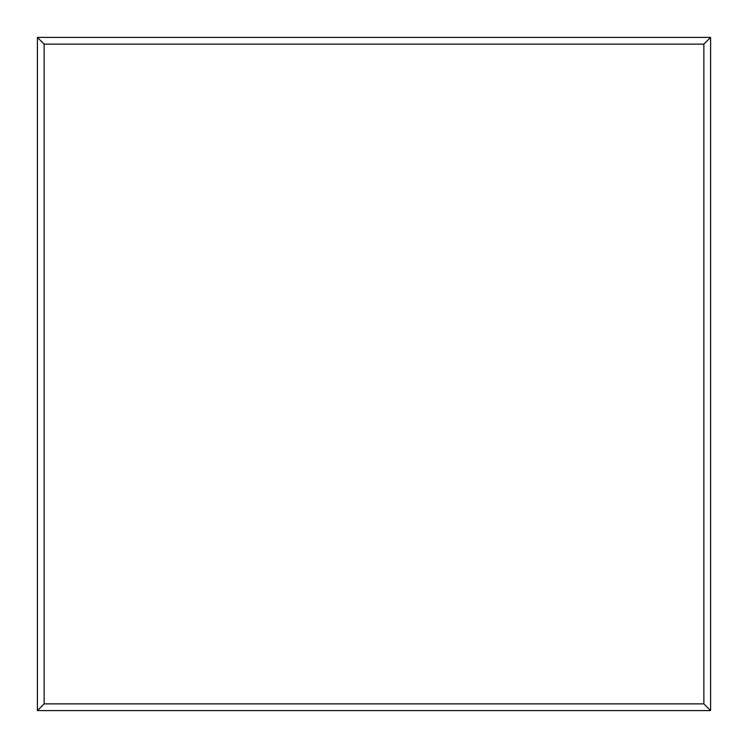 <?xml version="1.0" encoding="UTF-8"?>
<svg xmlns="http://www.w3.org/2000/svg" width="748" height="748" viewBox="0 0 748 748"><rect width="100%" height="100%" fill="white"/><g stroke="black" fill="none" stroke-linecap="round" stroke-linejoin="round"><path stroke-width="1.12" d="M710.6 37.4L37.4 37.4L37.4 710.6L710.6 710.6L710.6 37.4L703.868 44.132L703.868 703.868L710.6 710.6M703.868 703.868L44.132 703.868L44.132 44.132L37.4 37.4M44.132 703.868L37.4 710.6M44.132 44.132L703.868 44.132"/></g></svg>

